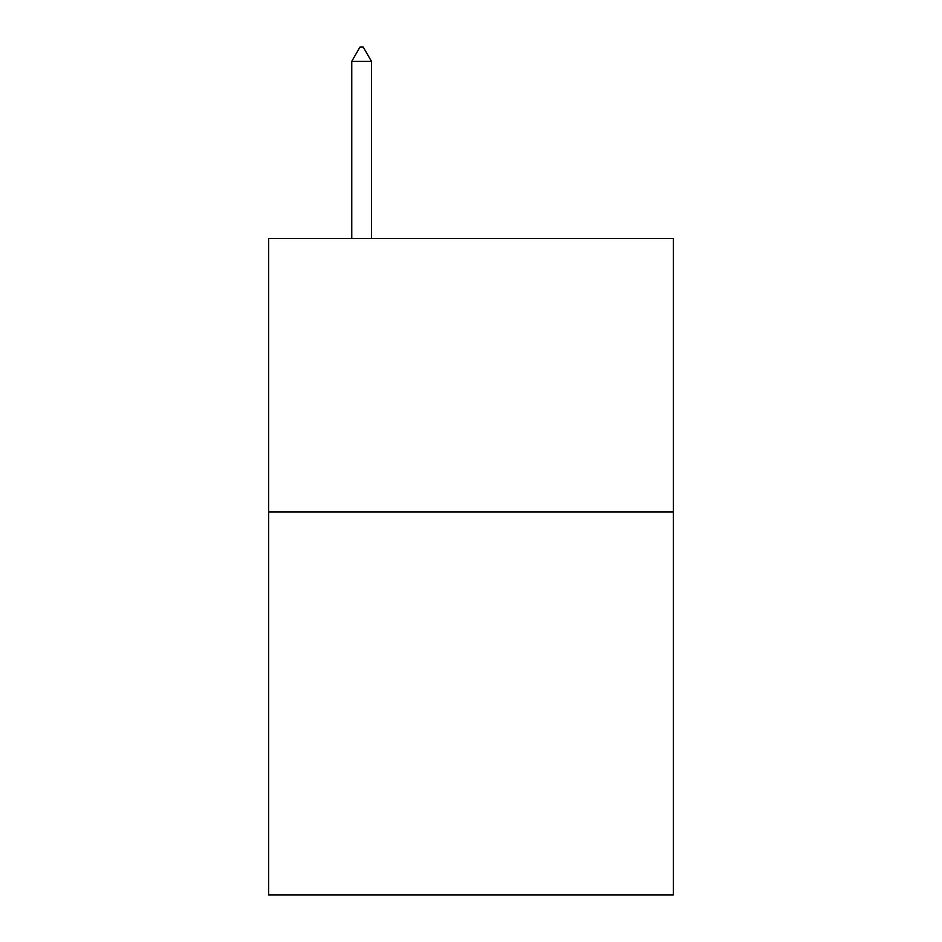 <?xml version="1.0" encoding="UTF-8"?>
<svg xmlns="http://www.w3.org/2000/svg" width="942" height="942" viewBox="0 0 942 942"><rect width="100%" height="100%" fill="white"/><g stroke="black" fill="none" stroke-linecap="round" stroke-linejoin="round"><path stroke-width="1.41" d="M673.377 512.024L673.377 894.9L268.623 894.9L268.623 238.538L673.377 238.538L673.377 512.024L268.623 512.024M371.454 61.324L363.247 47.1L359.962 47.1L351.766 61.324L371.454 61.324L371.454 238.538M351.766 61.324L351.766 238.538"/></g></svg>
